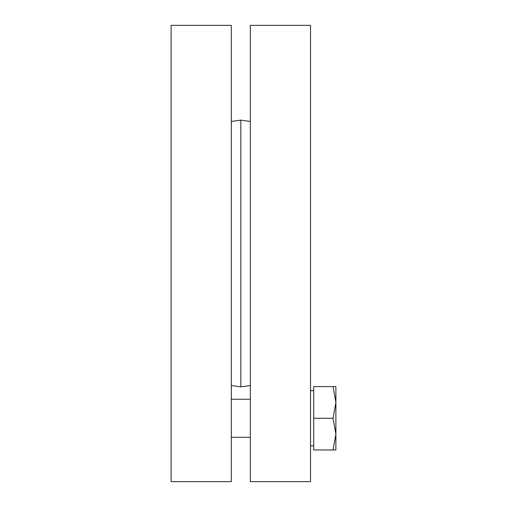 <?xml version="1.0" encoding="UTF-8"?>
<svg xmlns="http://www.w3.org/2000/svg" width="507" height="507" viewBox="0 0 507 507"><rect width="100%" height="100%" fill="white"/><g stroke="black" fill="none" stroke-linecap="round" stroke-linejoin="round"><path stroke-width="0.76" d="M231.319 253.5L231.319 25.35L171.113 25.35L171.113 481.65L231.319 481.65L231.319 253.5M250.331 385.542L240.825 386.879L240.825 120.121L250.331 121.458M250.331 253.5L250.331 481.65L310.538 481.65L310.538 25.35L250.331 25.35L250.331 253.5M333.055 449.963L335.888 434.119L335.888 449.963L313.706 449.963L313.706 386.588L335.888 386.588L335.888 434.119L333.055 418.275L335.888 402.431L333.055 386.588M313.706 418.275L333.055 418.275M231.319 385.542L240.825 386.879M231.319 121.458L240.825 120.121M250.331 399.263L231.319 399.263M250.331 437.288L231.319 437.288M313.706 390.707L310.538 390.707M313.706 445.843L310.538 445.843"/></g></svg>

